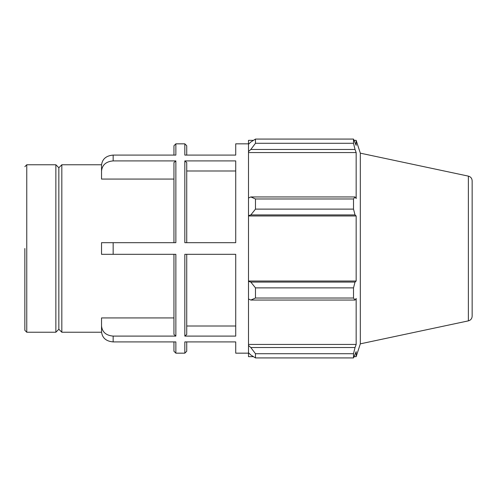 <?xml version="1.0" encoding="UTF-8"?>
<svg xmlns="http://www.w3.org/2000/svg" width="497" height="497" viewBox="0 0 497 497"><rect width="100%" height="100%" fill="white"/><g stroke="black" fill="none" stroke-linecap="round" stroke-linejoin="round"><path stroke-width="0.75" d="M113.161 155.089C106.097 155.698 102.22 159.059 101.531 165.178L101.531 170.993C102.22 164.874 106.097 161.513 113.161 160.904L113.161 155.089L175.857 155.089L175.857 143.832L173.95 145.739L173.95 155.089M173.95 179.069L101.531 179.069L101.531 170.993M113.161 336.096C106.097 335.487 102.22 332.126 101.531 326.007L101.531 331.822C102.22 337.941 106.097 341.302 113.161 341.911L113.161 336.096L175.857 336.096L173.95 334.444L175.857 336.096L175.857 254.315L113.161 254.315L113.161 242.685L101.531 242.685L101.531 254.315L113.161 254.315M101.531 326.007L101.531 317.931L173.95 317.931M186.729 242.685L186.729 162.556L184.822 160.904L186.729 162.556L186.729 170.993L235.721 170.993M235.721 160.904L184.822 160.904L184.822 242.685L235.721 242.685L235.721 160.904M113.161 242.685L175.857 242.685L175.857 160.904L173.95 162.556L173.95 242.685M175.857 160.904L113.161 160.904M248.5 143.832L235.721 143.832L235.721 155.089L184.822 155.089L184.822 143.832L186.729 145.739L186.729 155.089M248.5 353.168L235.721 353.168L235.721 341.911L184.822 341.911L184.822 353.168L186.729 351.261L186.729 341.911M173.95 341.911L173.95 351.261L175.857 353.168L175.857 341.911L113.161 341.911M184.822 336.096L184.822 254.315L235.721 254.315L235.721 336.096L184.822 336.096L186.729 334.444L186.729 254.315M186.729 326.007L235.721 326.007M24.85 248.5L24.85 330.325L26.757 332.232L26.757 164.768L55.863 164.768L55.863 332.232L58.845 329.25L58.845 167.75L61.827 164.768L61.827 332.232L101.543 332.232M173.95 254.315L173.95 334.444M24.85 330.325L24.85 320.416M253.451 356.66L248.5 356.66L248.5 352.758L250.823 354.976L255.477 357.927L255.477 353.721L250.823 347.533L248.5 345.471L248.5 352.758M248.5 345.471L248.5 298.977L250.823 300.051L255.477 298.032L255.477 287.881L250.823 282.072L248.5 281.37L248.5 298.977M248.5 281.37L248.5 215.63L250.823 214.928L255.477 209.119L255.477 198.968L250.823 196.949L248.5 198.023L248.5 215.63M248.5 198.023L248.5 151.529L250.823 149.467L255.477 143.279L255.477 139.073L250.823 142.024L248.5 144.242L248.5 151.529M248.5 144.242L248.5 140.34L253.451 140.34M468.373 176.131C470.727 176.795 471.988 178.355 472.15 180.796L472.15 316.204C471.988 318.645 470.727 320.205 468.373 320.869L468.373 176.131L360.325 153.163L356.163 140.34L356.163 145.348L353.516 139.073L353.516 143.279L255.477 143.279M255.477 139.073L353.516 139.073L255.477 139.073M250.823 149.467L355.026 149.467L356.163 152.56L356.163 198.558L355.026 196.949L250.823 196.949M255.477 198.968L353.516 198.968L355.026 196.949M248.5 281.022L356.163 281.022L355.026 282.072L250.823 282.072M255.477 287.881L353.516 287.881L355.026 282.072M248.5 344.44L356.163 344.44L355.026 347.533L250.823 347.533M255.477 353.721L353.516 353.721L355.026 347.533M250.823 214.928L355.026 214.928L353.516 209.119L255.477 209.119M248.5 215.978L356.163 215.978L356.163 281.022M355.026 214.928L356.163 215.978M360.325 153.163L360.325 343.837L356.163 356.66L356.163 351.652L353.516 357.927L255.477 357.927M353.516 287.881L353.516 298.032L255.477 298.032M250.823 300.051L355.026 300.051L353.516 298.032M355.026 300.051L356.163 298.442L356.163 344.44M353.516 353.721L353.516 357.927M355.026 149.467L353.516 143.279M353.516 198.968L353.516 209.119M248.5 152.56L356.163 152.56M472.15 248.5L472.15 296.212M61.827 164.768L101.543 164.768M175.857 353.168L184.822 353.168M175.857 143.832L184.822 143.832M26.757 164.768L24.85 166.675M26.757 332.232L55.863 332.232M468.373 320.869L360.325 343.837M354.175 140.34L356.163 140.34M354.175 356.66L356.163 356.66M58.845 167.75L55.863 164.768M58.845 329.25L61.827 332.232"/></g></svg>
